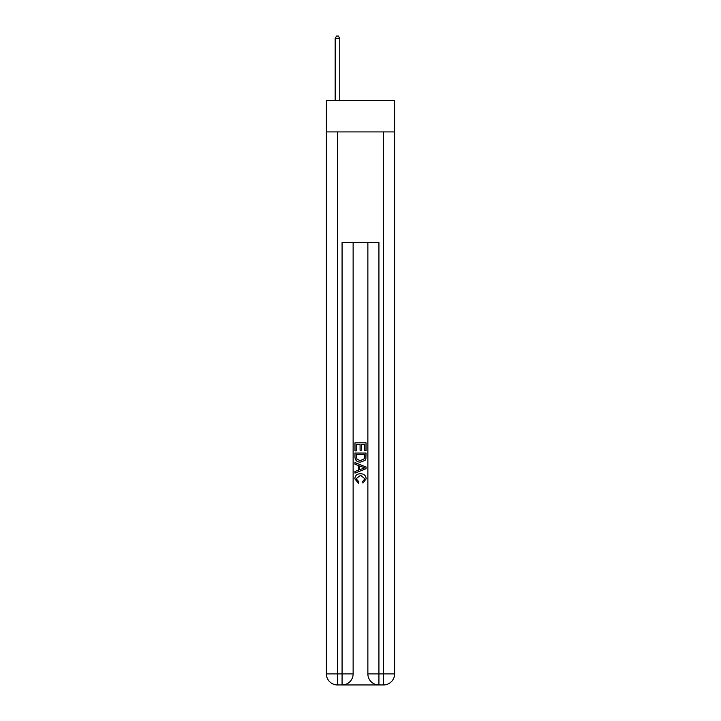 <?xml version="1.0" encoding="UTF-8"?>
<svg xmlns="http://www.w3.org/2000/svg" width="721" height="721" viewBox="0 0 721 721"><rect width="100%" height="100%" fill="white"/><g stroke="black" fill="none" stroke-linecap="round" stroke-linejoin="round"><path stroke-width="1.08" d="M394.603 131.907L394.603 100.57L326.397 100.57L326.397 131.907L394.603 131.907L394.603 673.892L383.545 673.892L383.545 131.907M342.899 684.95L378.101 684.95M367.872 242.517L367.872 673.892A11.058 11.058 0 0 0 378.931 684.95L378.931 673.892L367.872 673.892A11.058 11.058 0 0 0 378.931 684.95L383.545 684.95L383.545 673.892L378.931 673.892L378.931 242.517L342.069 242.517L342.069 673.892L326.397 673.892L326.397 131.907M353.128 242.517L353.128 673.892A11.058 11.058 0 0 1 342.069 684.95L337.455 684.95A11.058 11.058 0 0 1 326.397 673.892A11.058 11.058 0 0 0 337.455 684.95L337.455 131.907M383.545 684.95A11.058 11.058 0 0 0 394.603 673.892A11.058 11.058 0 0 1 383.545 684.95M354.966 450.904L354.966 442.82L366.034 442.82L366.034 450.616L364.754 450.616L364.754 444.379L361.347 444.379L361.347 450.192L360.076 450.192L360.076 444.379L356.246 444.379L356.246 450.904L354.966 450.904M354.966 456.988L354.966 453.031L366.034 453.031L365.871 458.763L365.078 460.377L360.563 462.107C357.021 462.116 355.156 460.413 354.966 456.988M356.246 454.59L357.03 459.484L360.581 460.548L364.529 458.655L364.754 454.59L356.246 454.59M354.966 464.234L354.966 462.576L366.034 466.965L366.034 468.722L354.966 473.12L354.966 471.462L358.373 470.2L358.373 465.487L354.966 464.234M362.708 467.091L359.653 465.955L359.653 469.732L364.754 467.848L362.708 467.091M356.102 478.708L358.878 481.817L358.508 483.376L354.831 478.861C355.129 475.463 357.048 473.751 360.581 473.733C363.979 473.805 365.844 475.5 366.169 478.825L362.96 483.088L362.627 481.529L364.898 478.753L360.59 475.292L356.102 478.708M339.762 100.57L339.762 38.447L335.157 38.447L335.157 100.57M335.157 38.447L336.536 36.05L338.374 36.05L339.762 38.447M353.128 673.892L342.069 673.892L342.069 684.95A11.058 11.058 0 0 0 353.128 673.892"/></g></svg>
